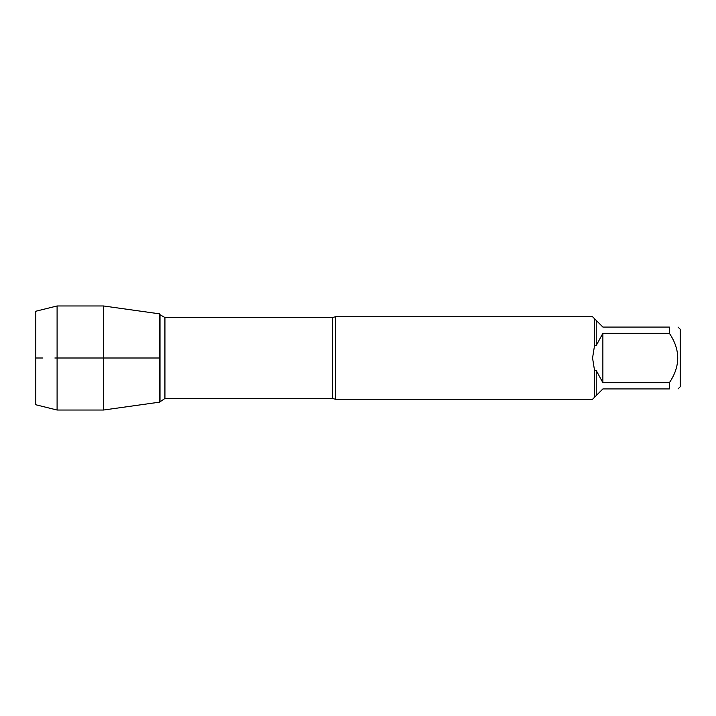 <?xml version="1.0" encoding="UTF-8"?>
<svg xmlns="http://www.w3.org/2000/svg" width="716" height="716" viewBox="0 0 716 716"><rect width="100%" height="100%" fill="white"/><g stroke="black" fill="none" stroke-linecap="round" stroke-linejoin="round"><path stroke-width="1.07" d="M335.446 358L335.446 399.242L592.562 399.242L594.575 397.228L594.575 370.718L592.562 358L594.575 345.282L594.575 318.772L592.562 316.758L335.446 316.758L335.446 358M678.034 327.069L680.2 329.235L680.2 386.765L678.034 388.931M669.37 333.289L602.872 333.289L596.222 345.542L596.222 320.419L602.872 327.069L669.37 327.069C680.504 327.069 680.504 327.069 669.37 327.069L669.37 333.289C680.504 349.784 680.504 366.261 669.37 382.711L669.37 388.931C680.504 388.931 680.504 388.931 669.37 388.931L602.872 388.931L596.222 395.581L596.222 370.458L602.872 382.711L669.37 382.711M594.575 370.718L596.222 370.458M596.222 395.581L594.575 397.228M596.222 345.542L594.575 345.282M594.575 318.772L596.222 320.419M159.525 402.159L159.525 313.841L159.525 402.159L103.48 410.035L103.48 358L159.525 358L54.872 358L103.48 358L103.48 305.965L159.525 313.841L160.017 314.7L160.017 401.3L160.017 314.7L164.931 317.528L164.931 398.472L159.525 402.159M602.872 382.711L602.872 333.289M57.092 410.035L35.8 404.755L35.8 311.245L57.092 305.965L57.092 410.035L103.48 410.035M42.942 358L35.8 358L42.942 358M335.446 399.242L332.448 398.472L332.448 317.528L335.446 316.758M332.448 317.528L164.931 317.528M332.448 398.472L164.931 398.472M57.092 305.965L103.48 305.965"/></g></svg>
